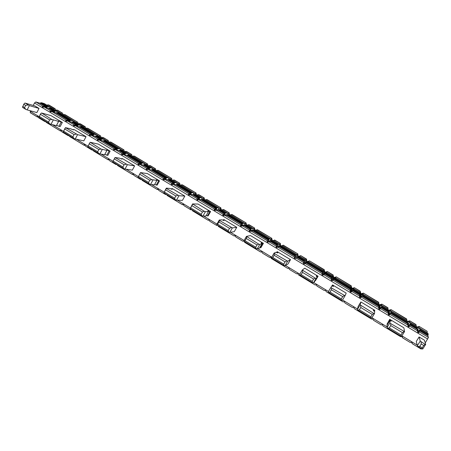 <?xml version="1.0" encoding="UTF-8"?>
<svg xmlns="http://www.w3.org/2000/svg" width="451" height="451" viewBox="0 0 451 451"><rect width="100%" height="100%" fill="white"/><g stroke="black" fill="none" stroke-linecap="round" stroke-linejoin="round"><path stroke-width="0.68" d="M70.897 128.845C73.124 129.916 73.992 130.159 73.502 129.572L74.522 129.764L86.034 136.687L77.549 134.646L65.451 127.656L70.897 128.845M90.251 142.296L98.419 144.134L110.123 151.17L109.114 150.961C106.983 149.941 106.182 149.743 106.724 150.363L100.923 149.027L90.251 142.296M121.742 158.56L122.711 158.741L134.612 165.895L127.391 164.671L115.028 157.523L119.605 158.154C121.714 159.158 122.486 159.344 121.922 158.713L121.516 158.977M140.532 172.586L147.409 173.59L159.507 180.868L158.667 180.766C156.655 179.814 155.956 179.667 156.565 180.332L151.728 179.633L140.532 172.586L138.057 177.232L140.453 172.84M171.724 188.619L172.524 188.693L184.825 196.089L178.968 195.734L166.323 188.428L166.323 188.123L169.971 188.456C171.949 189.392 172.632 189.527 172 188.851L171.724 188.619L171.453 189.11M192.566 203.931L198.062 204.049L210.572 211.575L209.912 211.587C208.029 210.702 207.426 210.617 208.103 211.322L208.458 211.62L205.43 211.677L204.32 211.316L192.566 203.931L190.159 208.723L192.645 204.286M223.425 219.716L224.034 219.671L236.764 227.327L232.366 227.902L219.434 220.426L219.276 220.015L222.072 219.812C223.933 220.68 224.513 220.753 223.82 220.037L223.425 219.716L223.104 220.274M246.455 236.392L250.463 235.557L263.412 243.348L262.944 243.484C261.191 242.666 260.684 242.632 261.417 243.382L261.918 243.788L259.782 244.414L258.795 244.138L246.455 236.392L243.878 240.862L244.115 241.336L245.023 240.738L246.319 238.489L246.697 236.848M276.931 251.895L277.342 251.726L290.523 259.646L287.687 261.225L274.456 253.569L274.123 253.056L276.018 252.272C277.743 253.067 278.228 253.09 277.478 252.34L276.931 251.895L276.564 252.526M302.294 270.025L304.701 268.176L318.107 276.238L317.854 276.508C316.23 275.764 315.818 275.781 316.608 276.559L317.284 277.106L316.106 278.346L315.249 278.149L302.294 270.025L299.611 274.541L300.028 275.127L301.161 274.648L302.508 272.376L302.711 270.594M332.342 285.218L332.539 284.914L346.188 293.122L345.043 295.771L331.491 287.935L330.978 287.298L331.897 285.895C333.486 286.622 333.875 286.594 333.069 285.804L332.342 285.218L331.925 285.911M360.186 304.899L360.879 301.956L374.77 310.311L374.736 310.722C373.253 310.046 372.926 310.113 373.772 310.919L374.668 311.635L374.516 313.53L373.806 313.428L360.186 304.899L357.401 309.465L358.173 306.387L360.879 301.956M389.754 319.753L389.726 319.302L403.87 327.804L404.536 331.609L390.656 323.576L389.94 322.82L389.816 320.746C391.271 321.4 391.569 321.321 390.718 320.514L389.754 319.753L386.986 324.224L389.726 319.302M420.253 341.08L419.097 336.965L424.363 340.127L425.693 344.355L425.113 344.338L420.253 341.08L417.355 345.697L416.29 341.441L419.097 336.965M25.155 103.087L34.924 105.951L39.023 108.42L29.354 105.613L25.155 103.087M41.639 113.015L51.008 115.625L62.339 122.441L61.167 122.125C58.918 121.043 58.032 120.783 58.5 121.358L51.814 119.442L41.639 113.015M73.389 129.476L73.203 129.832M76.163 134.11L74.049 134.595L72.904 136.771L73.874 138.44L63.179 131.974L65.451 127.656M74.049 134.595L64.561 128.873M77.549 134.646L75.261 138.964L73.874 138.44M86.034 136.687L83.807 140.887L75.261 138.964M100.923 149.027L98.854 149.557L97.687 151.739L98.594 153.379L87.714 146.806L90.031 142.465M98.854 149.557L89.202 143.734M102.259 149.529L99.93 153.87L98.594 153.379M106.881 150.493L104.587 154.766L99.93 153.87M109.114 150.961L106.836 155.195L104.818 154.338M110.123 151.17L107.851 155.392L106.836 155.195M126.111 164.198L124.087 164.773L122.897 166.966L123.732 168.573L112.671 161.886L115.028 157.523M124.087 164.773L114.272 158.853M127.391 164.671L125.023 169.035L123.732 168.573M134.612 165.895L132.301 170.14L125.023 169.035M151.728 179.633L149.755 180.253L139.771 174.233M152.957 180.067L150.544 184.459L149.309 184.036L148.542 182.458L149.755 180.253M156.807 180.541L154.434 184.854L150.544 184.459M158.667 180.766L156.305 185.045L154.704 184.352M159.507 180.868L157.157 185.13L156.305 185.045M166.323 188.123L163.882 192.842L166.323 188.428M177.795 195.339L175.873 196.005L165.709 189.877M178.968 195.734L176.504 200.148L175.332 199.759L174.638 198.22L175.873 196.005M184.825 196.089L182.429 200.374L176.504 200.148M204.32 211.316L202.454 212.032L192.109 205.797M205.43 211.677L202.927 216.114L201.811 215.764L201.191 214.264L202.454 212.032M208.458 211.62L205.989 215.978L202.927 216.114M209.912 211.587L207.466 215.911L206.316 215.403M210.572 211.575L208.136 215.882L207.466 215.911M219.276 220.015L216.745 224.463L216.897 224.886L218.977 221.999L219.434 220.426M231.312 227.58L229.503 228.347L218.977 221.999M232.366 227.902L229.813 232.361L228.758 232.051L228.223 230.591L229.503 228.347M236.764 227.327L234.283 231.656L229.813 232.361M258.795 244.138L257.036 244.955L246.319 238.489M259.782 244.414L257.177 248.901L256.185 248.631L255.734 247.204L257.036 244.955M261.918 243.788L259.359 248.191L257.177 248.901M262.944 243.484L260.407 247.853L260.881 247.7L263.412 243.348M274.123 253.056L271.496 257.549L271.818 258.079L272.838 257.538L274.163 255.277L274.456 253.569M286.768 260.988L285.071 261.856L274.163 255.277M287.687 261.225L285.038 265.735L284.107 265.509L283.741 264.128L285.071 261.856M290.523 259.646L287.947 264.021L285.038 265.735M315.249 278.149L313.62 279.073L302.508 272.376M316.106 278.346L313.4 282.873L312.543 282.692L312.261 281.351L313.62 279.073M317.284 277.106L314.629 281.559L313.4 282.873M317.854 276.508L315.486 280.635L318.107 276.238M330.978 287.298L328.243 291.842L328.751 292.49L330.002 292.068L331.378 289.784L331.491 287.935M344.26 295.625L342.692 296.606L331.378 289.784M345.043 295.771L342.286 300.332L341.497 300.191L341.306 298.9L342.692 296.606M357.401 309.465L358.004 310.17L359.374 309.814L360.777 307.514L360.8 305.592M373.806 313.428L372.306 314.465L360.777 307.514M374.516 313.53L371.703 318.107L370.987 318.017L370.897 316.771L372.306 314.465M374.736 310.722L374.33 311.382M389.816 320.746L387.026 325.261L387.099 327.409L389.94 322.82M387.448 324.573L386.986 324.224M387.099 327.409L387.804 328.181L389.303 327.888L390.729 325.577L390.656 323.576M403.904 331.558L402.478 332.663L390.729 325.577M404.536 331.609L401.672 336.215L401.029 336.175L401.035 334.975L402.478 332.663M421.071 341.903L421.251 343.983L419.791 346.306L418.162 346.531L417.355 345.697M425.113 344.338L423.737 345.483L421.251 343.983M425.693 344.355L422.784 348.978L422.198 348.973L422.277 347.806L423.737 345.483M29.354 105.613L27.145 109.886L25.662 109.3L22.55 107.417L23.756 104.266L24.754 103.138M27.872 105.015L25.673 105.421L23.756 104.266M25.662 109.3L24.568 107.569L25.673 105.421M39.023 108.42L36.869 112.57L27.145 109.886M51.814 119.442L49.661 119.887L48.533 122.046L49.571 123.749L39.051 117.39L40.325 114.261L41.283 113.094M49.661 119.887L40.325 114.261M53.252 120.011L51.002 124.307L49.571 123.749M58.591 121.437L56.375 125.66L51.002 124.307M61.167 122.125L58.968 126.319L56.561 125.31M62.339 122.441L60.146 126.613L58.968 126.319M418.162 346.531L422.198 348.973M387.804 328.181L401.029 336.175M358.004 310.17L370.987 318.017M328.751 292.49L341.497 300.191M300.028 275.127L312.543 282.692M271.818 258.079L284.107 265.509M244.115 241.336L256.185 248.631M216.897 224.886L228.758 232.051M190.159 208.723L201.811 215.764M163.882 192.842L175.332 199.759M138.057 177.232L149.309 184.036M72.904 136.771L63.422 131.044M97.687 151.739L88.041 145.915M122.897 166.966L113.088 161.041M148.542 182.458L138.564 176.431M174.638 198.22L164.485 192.087M201.191 214.264L190.858 208.018M228.223 230.591L217.703 224.237M255.734 247.204L245.023 240.738M283.741 264.128L272.838 257.538M312.261 281.351L301.161 274.648M341.306 298.9L330.002 292.068M370.897 316.771L359.374 309.814M401.035 334.975L389.303 327.888M419.791 346.306L422.277 347.806M24.568 107.569L22.651 106.413M48.533 122.046L39.209 116.414M425.248 342.935L428.444 337.404L427.864 335.747L428.219 334.309L427.796 333.126L419.74 328.3L427.796 333.126M53.235 108.939L50.411 108.071L48.172 108.189L44.345 107.05L42.603 107.214L42.293 106.661L42.777 106.109L35.832 101.943L34.507 102.98L33.227 105.455M30.465 110.805L30.268 112.711M428.444 337.404L419.52 332.049L418.252 332.629L417.649 331.88L416.498 326.361L410.241 322.612L410.511 323.705L409.97 324.201L416.95 328.379M409.97 324.201L409.423 324.697L409.767 326.203L408.482 326.772L407.777 325.008L390.2 314.465L388.88 315.012L388.311 314.274L387.99 309.296L388.153 311.162L388.706 311.838L391.175 311.201L407.016 320.684L407.247 321.749L391.265 312.177L390.109 313.124L407.462 323.519L407.777 325.008M379.285 309.256L379.392 306.263L381.839 305.615L381.839 306.533L380.65 307.452L380.621 308.721L379.285 309.256L378.665 307.548L361.403 297.198L360.039 297.705L359.47 296.036L359.977 292.53L360.174 294.402L360.71 295.072L363.106 294.402L378.677 303.72L378.727 308.523M350.613 292.051L351.56 289.587L353.934 288.911L353.669 289.666L352.383 290.512L351.994 291.555L350.613 292.051L350.083 291.34L350.072 290.399L333.12 280.234L331.705 280.702L331.192 280.003L331.22 279.096L332.449 276.051L332.68 277.934L333.199 278.588L335.521 277.889L350.822 287.05L351.036 288.928L350.083 291.34M322.448 275.149L324.207 273.199L326.507 272.494L323.874 274.687L322.448 275.149L321.946 274.456L321.986 273.554L305.327 263.564L303.878 264.004L303.388 263.322L303.461 262.448L304.436 261.777L304.667 260.323L305.383 259.855L305.66 261.743L306.161 262.386L308.411 261.665L323.446 270.662L323.694 272.551L321.946 274.456M294.779 258.547L299.543 256.36L294.779 258.547L294.3 257.865L294.39 257.002L278.013 247.187L276.531 247.593L276.063 246.922L276.181 246.088L277.483 245.626L277.827 244.25L278.763 243.923L279.09 245.823L279.772 246.511M273.041 240.49L278.78 243.929L273.041 240.49L267.59 242.232L267.133 241.567L267.268 240.738L251.179 231.092L249.657 231.47L249.211 230.811L249.375 230.01L250.993 229.745L251.438 228.448L252.622 228.274L253.214 230.664M252.622 228.274L246.962 224.891L240.873 226.199L240.434 225.545L240.614 224.756L224.795 215.268L223.239 215.617L222.817 214.975L223.025 214.208L224.942 214.135L225.494 212.911L226.904 212.878L227.332 214.997M221.351 209.563L214.608 210.437L214.186 209.8L214.411 209.038L198.863 199.714L197.279 200.035L196.867 199.41L197.121 198.671L199.331 198.784L199.979 197.634L201.603 197.735L201.997 199.562M196.151 194.477L188.789 194.939L188.388 194.319L188.653 193.592L173.364 184.425L171.746 184.713L171.357 184.098L171.651 183.394L174.142 183.687L174.892 182.61L176.719 182.841L177.108 184.391M176.719 182.841L171.318 179.616L163.403 179.707L163.02 179.098L163.324 178.399L148.289 169.384L146.643 169.649L146.271 169.052L146.603 168.375L149.371 168.837L150.211 167.828L152.241 168.189L152.624 169.508M146.97 165.043L144.889 164.643L142.922 164.976L140.086 164.468L138.434 164.728L138.068 164.13L138.412 163.465L123.625 154.597L121.956 154.834L121.601 154.248L121.967 153.599L125 154.236L125.93 153.289L128.152 153.774L128.535 154.907M122.971 150.679L120.693 150.155L118.658 150.437L115.563 149.76L113.883 149.991L113.534 149.405L113.917 148.768L99.367 140.047L97.675 140.267L97.337 139.686L97.737 139.071L101.024 139.866L102.039 138.987L104.452 139.584L104.841 140.616M99.355 136.546L96.892 135.903L94.783 136.129L91.435 135.289L89.738 135.497L89.399 134.922L89.817 134.319L75.509 125.739L73.789 125.93L73.462 125.361L73.902 124.775L77.431 125.728L78.536 124.91L81.124 125.626L81.524 126.584M76.112 122.633L73.468 121.871L71.292 122.046L67.701 121.054L65.976 121.24L65.654 120.676L66.105 120.101L52.028 111.656L50.286 111.825L49.976 111.267L50.45 110.709L54.216 111.814L55.4 111.053L58.168 111.882L58.574 112.778M412.259 343.673L421.149 349.068L421.629 348.629M416.713 327.11L419.176 326.456L427.08 331.192M416.876 327.787L418.432 327.387L426.883 332.443L427.244 331.592M38.211 117.159L37.1 116.854L37.67 116.375L38.747 117.835M45.861 121.776L44.739 121.477L44.993 120.981M45.726 121.426L46.295 122.413L60.293 130.863M61.477 131.19L60.338 130.903L60.953 130.452L61.905 131.855L68.062 135.559M69.251 135.875L68.101 135.599L68.394 135.125M69.144 135.576L69.679 136.557L83.914 145.143M85.126 145.442L83.954 145.183L84.619 144.754L85.549 146.147L91.812 149.918M93.03 150.206L91.846 149.957L92.184 149.506M92.94 149.963L93.447 150.927L107.924 159.665M109.159 159.919L107.952 159.699L108.668 159.288L109.576 160.68L115.952 164.514M117.13 164.587L115.98 164.547L116.358 164.119M117.198 164.767L117.61 165.534L132.335 174.419M133.592 174.627L132.357 174.452L133.118 174.069L134.003 175.45L140.492 179.351M141.761 179.543L140.515 179.38L140.938 178.974M141.721 179.447L142.172 180.383L157.145 189.426M158.425 189.567L157.162 189.448L157.98 189.093L158.842 190.463L165.444 194.437M166.712 194.556L165.455 194.466L165.934 194.082M166.729 194.561L167.141 195.486L182.379 204.681M183.658 204.731L182.39 204.703L183.258 204.371L184.093 205.735L190.818 209.783M191.94 209.8L190.824 209.8L191.348 209.444M192.16 209.929L192.538 210.837L208.041 220.195L208.965 219.908L209.777 221.261L216.621 225.382L217.196 225.066M209.281 220.133L208.041 220.212L192.538 210.837M217.596 225.308L216.621 225.399L209.777 221.261M218.019 225.562L218.363 226.453L234.137 235.991L235.112 235.71L235.901 237.057L242.869 241.257L243.974 241.048M243.918 241.02L242.863 241.268L235.901 237.057M244.329 241.465L244.634 242.339L260.689 252.03M261.512 251.743L260.678 252.041L261.715 251.788L262.471 253.124L269.557 257.408L270.611 257.166L271.361 258.502L287.682 268.368L288.775 268.148L289.508 269.472L296.719 273.83L297.829 273.616L298.556 274.941L315.164 284.987L316.314 284.79L317.025 286.109L324.359 290.545L325.526 290.359L326.225 291.673L343.132 301.894L344.338 301.73L345.026 303.038L352.49 307.554L353.714 307.402L354.39 308.704L371.601 319.111L372.864 318.975L373.529 320.272L381.123 324.867L382.409 324.743L383.062 326.039L400.584 336.632L401.909 336.531L402.546 337.816L402.405 336.914M402.546 337.799L410.28 342.495L411.622 342.405L412.253 343.69L412.028 342.659M35.832 101.943L39.744 103.138L40.624 102.935L47.225 106.893L47.834 106.526L41.492 102.727L40.624 102.935M41.492 102.727L44.311 103.595L50.602 107.361L47.834 106.526M47.192 105.314L53.878 109.204L54.216 108.46L55.18 108.759L55.648 110.236M54.216 108.46L47.986 104.733L47.242 105.235M47.986 104.733L55.123 108.736M39.744 103.138L46.622 107.259L42.777 106.109M52.028 111.656L55.777 112.75L69.713 121.099L66.105 120.101M75.509 125.739L79.021 126.675L93.182 135.165L89.817 134.319M99.367 140.047L102.636 140.83L117.029 149.456L113.917 148.768M123.625 154.597L126.635 155.217L141.264 163.984L138.412 163.465M148.289 169.384L151.034 169.841L165.906 178.754L163.324 178.399M173.364 184.425L175.834 184.701L190.953 193.767L188.653 193.592M198.863 199.714L201.05 199.816L216.429 209.027L214.411 209.038M224.795 215.268L226.695 215.183L242.328 224.553L240.614 224.756M251.179 231.092L252.774 230.811L268.672 240.344L267.268 240.738M278.013 247.187L279.299 246.708L295.473 256.405L294.39 257.002M305.327 263.564L306.28 262.882L322.741 272.748L321.986 273.554M333.12 280.234L333.734 279.338L350.483 289.373L350.072 290.399M361.403 297.198L361.674 296.082L378.722 306.297L378.665 307.548M390.2 314.465L390.109 313.124M419.52 332.049L419.052 330.47L427.864 335.747M411.819 342.489L412.056 342.783M63.067 114.717L62.599 113.195L56.753 109.976L55.625 110.247L61.325 113.663L61.657 112.908M78.299 123.816L84.089 127.283L84.393 126.511L79.415 123.529L78.186 123.867L77.741 122.255L64.205 114.436L63.078 114.712L76.523 122.757L76.833 121.99M85.729 128.383L85.278 126.759L84.393 126.511M101.097 137.578L100.658 135.96L86.987 128.061L85.87 128.349L99.53 136.523L99.812 135.734M108.747 142.155L108.313 140.537L102.433 137.301L101.328 137.6L107.214 141.124L107.49 140.329M124.352 151.497L123.935 149.879L110.123 141.902L109.024 142.206L122.897 150.51L123.157 149.698M132.12 156.147L131.715 154.535L125.818 151.288L124.724 151.604L130.705 155.183L130.953 154.36M147.979 165.641L147.584 164.023L133.631 155.961L132.543 156.283L146.643 164.722L146.874 163.882M155.877 170.365L155.488 168.753L149.574 165.5L148.503 165.833L154.58 169.469L154.794 168.623M171.989 180.011L171.617 178.399L157.512 170.247L156.446 170.591L170.771 179.16L170.968 178.297M180.011 184.809L179.645 183.202L173.714 179.938L172.66 180.293L178.833 183.985L179.024 183.117M196.382 194.612L196.038 193L181.787 184.769L180.733 185.124L195.294 193.84L195.463 192.949M204.534 199.489L204.202 197.882L198.254 194.618L197.211 194.984L203.486 198.744L203.649 197.842M221.182 209.552L220.855 207.849L206.451 199.522L205.419 199.894L220.218 208.757L220.353 207.838M229.48 214.608L229.153 212.81L223.189 209.535L222.168 209.924L228.544 213.74L228.674 212.816M246.426 224.959L246.088 222.935L231.526 214.518L230.506 214.913L245.553 223.916L245.66 222.974M254.905 230.128L254.522 227.98L248.54 224.699L247.537 225.105L254.02 228.99L254.116 228.031M272.336 240.699L271.733 238.275L257.014 229.768L256.016 230.179L271.31 239.334L271.384 238.359M281.136 245.936L280.59 245.282L280.308 243.405L274.315 240.118L273.329 240.541L279.924 244.487L279.986 243.506M297.502 255.012L298.043 256.681L299.554 256.236L306.263 260.255L306.285 259.24L300.778 255.644L298.556 256.388L298.072 255.745L297.812 253.874L282.935 245.271L281.948 245.705L297.502 255.012L297.542 254.009M306.263 260.255L306.81 261.93L308.326 261.484L324.145 270.955L324.145 269.923L309.51 260.875L307.272 261.603L306.781 260.96L306.533 259.088L306.285 259.24M324.145 270.955L324.709 272.646L326.225 272.201L333.052 276.283L333.041 275.24L327.347 271.541L325.064 272.252L324.145 269.923M333.052 276.283L333.627 277.985L335.149 277.54L351.239 287.169L351.199 286.103L336.232 276.858L333.926 277.562L333.041 275.24M351.239 287.169L351.831 288.888L353.358 288.437L360.298 292.592L360.248 291.521L354.373 287.704L352.022 288.392L351.199 286.103M360.298 292.592L360.901 294.323L362.429 293.872L378.801 303.664L378.727 302.57L363.405 293.099L361.037 293.793L360.248 291.521M378.801 303.664L379.426 305.412L380.954 304.955L388.018 309.183L387.928 308.078L381.867 304.149L379.443 304.808L378.908 304.137L378.727 302.57M388.018 309.183L388.102 310.249L388.655 310.942L390.188 310.48L406.841 320.447L406.729 319.319L391.051 309.634L388.615 310.299L388.074 309.623L387.928 308.078M407.298 322.132L409.034 321.76L416.222 326.062L416.093 324.923L409.824 320.864L407.18 321.439M428.219 334.309L420.106 329.45L419.757 328.317M234.165 235.991L235.259 235.783M50.602 107.361L51.07 108.268M46.622 107.259L47.225 106.893M57.993 112.609L60.688 113.404L73.445 121.037L70.846 120.304L57.993 112.609L55.777 112.75M73.445 121.037L73.896 121.995M69.713 121.099L70.846 120.304M81.169 126.489L83.694 127.171L96.649 134.928L94.225 134.308L81.169 126.489L79.021 126.675M97.089 135.954L96.649 134.928M93.182 135.165L94.225 134.308M104.722 140.588L107.062 141.157L120.231 149.039L117.987 148.537L104.722 140.588L102.636 140.83M120.659 150.149L120.231 149.039M117.029 149.456L117.987 148.537M128.653 154.918L130.813 155.37L144.19 163.38L142.138 162.997L128.653 154.918L126.635 155.217M144.613 164.649L144.19 163.38M141.264 163.984L142.138 162.997M152.979 169.486L154.947 169.818L168.544 177.959L166.684 177.694L152.979 169.486L151.034 169.841M168.544 177.959L154.947 169.818M168.967 179.442L168.578 177.97M165.906 178.754L166.684 177.694M177.705 184.296L179.475 184.498L193.299 192.774L191.641 192.639L177.705 184.296L175.834 184.701M193.299 192.774L179.475 184.498M193.721 194.516L193.332 192.786M190.953 193.767L191.641 192.639M202.843 199.348L204.41 199.421L218.459 207.832L217.01 207.832L202.843 199.348L201.05 199.816M218.459 207.832L204.41 199.421M218.898 209.867L218.493 207.843M216.429 209.027L217.01 207.832M228.403 214.653L229.756 214.597L244.047 223.149L242.813 223.279L228.403 214.653L226.695 215.183M244.594 225.461L244.047 223.149M242.328 224.553L242.813 223.279M254.398 230.219L255.531 230.021L270.064 238.72L269.05 238.996L254.398 230.219L252.774 230.811M267.59 242.232L270.888 241.257L270.064 238.72M268.672 240.344L269.05 238.996M280.832 246.049L281.745 245.71L296.538 254.556L295.743 254.978L280.832 246.049L279.299 246.708M297.322 257.093L296.826 256.45L296.538 254.556L281.757 245.71M295.473 256.405L295.743 254.978M323.435 270.668L322.893 271.237L307.729 262.155L306.28 262.882M307.729 262.155L308.405 261.67L323.446 270.662M322.741 272.748L322.893 271.237M335.087 278.538L335.521 277.901L350.822 287.05L350.523 287.777L335.087 278.538L333.734 279.338M350.483 289.373L350.523 287.777M363.106 294.402L378.677 303.72L378.637 304.617L362.931 295.213L361.674 296.082M362.931 295.213L363.111 294.413M378.722 306.297L378.637 304.617M391.265 312.177L391.186 311.218M407.462 323.519L407.247 321.749M420.106 329.45L419.052 330.47M418.821 332.584L417.756 328.897L419.74 328.3M57.728 110.292L56.753 109.976M64.205 114.436L77.69 122.232M79.415 123.529L85.228 126.737M86.987 128.061L100.612 135.937M100.658 135.96L87.815 128.287M102.433 137.301L108.268 140.52M110.123 141.902L123.895 149.862M125.818 151.288L131.669 154.513M133.631 155.961L147.545 164.012M149.574 165.5L155.448 168.736M154.58 169.469L154.586 169.756M157.512 170.247L171.583 178.382M170.771 179.16L170.782 179.543M173.714 179.938L179.611 183.185M178.833 183.985L178.85 184.425M181.787 184.769L196.005 192.989M196.038 193L182.367 184.837M195.294 193.84L195.311 194.404M198.254 194.618L204.168 197.876M204.202 197.882L198.79 194.657M203.486 198.744L203.508 199.381M206.451 199.522L220.832 207.838M206.992 199.562L220.855 207.849M220.218 208.757L220.246 209.563M223.189 209.535L229.125 212.799M229.153 212.81L223.657 209.529M228.544 213.74L228.584 214.642M231.526 214.518L246.06 222.929M245.553 223.916L245.626 225.072M248.54 224.699L254.499 227.975M254.02 228.99L254.155 230.292M257.014 229.768L271.716 238.269L257.391 229.706M271.31 239.334L271.699 240.919M274.315 240.118L280.291 243.399L274.648 240.017M279.924 244.487L279.981 245.502L280.545 246.173M282.935 245.271L297.801 253.868M300.524 255.79L299.554 256.236M309.285 261.033L308.326 261.484M309.51 260.87L324.32 269.732L309.51 260.87M327.178 271.733L326.225 272.201M327.347 271.536L333.193 275.037L327.347 271.536M336.091 277.066L335.149 277.54M351.306 285.861L336.232 276.846L351.295 285.866M354.289 287.952L353.358 288.437M354.368 287.699L360.321 291.261L354.368 287.699M363.354 293.375L362.429 293.872M381.862 304.448L380.954 304.955M387.916 307.757L381.856 304.137L387.916 307.768M391.085 309.967L390.188 310.48M391.062 309.651L406.729 319.319M409.92 321.23L409.034 321.76M409.835 320.881L416.093 324.923M419.306 326.845L418.432 327.387M324.207 273.199L323.694 272.551M351.56 289.587L351.036 288.928M379.392 306.263L378.846 305.586M410.241 322.612L408.285 323.22L407.4 323.04M417.756 328.897L417 328.818M201.603 197.735L196.14 194.466L201.574 197.724M299.543 256.36L305.372 259.855L299.543 256.36M326.507 272.494L332.438 276.051L326.507 272.494M270.183 257.138L269.574 257.403M427.7 339.039L34.507 102.98M30.223 111.279L39.164 116.685M52.339 124.639L63.354 131.297M76.507 139.246L87.956 146.158M101.086 154.095L112.975 161.272M126.083 169.193L138.339 176.6M151.508 184.555L164.091 192.154M177.373 200.182L190.294 207.984M203.689 216.08L216.954 224.096M230.467 232.259L244.092 240.49M257.718 248.721L271.711 257.177M285.46 265.481L299.836 274.169M313.704 282.546L328.469 291.464M342.512 299.949L357.513 309.014M371.934 317.729L387.082 326.879M401.909 335.832L417.198 345.071M417.519 330.848L409.767 326.203M388.232 313.287L380.621 308.721M359.47 296.036L351.994 291.555M331.22 279.096L323.874 274.687M303.461 262.448L296.245 258.119M276.181 246.088L269.089 241.832M249.375 230.01L242.401 225.827M223.025 214.208L216.17 210.098M197.121 198.671L190.384 194.629M171.651 183.394L165.027 179.425M146.603 168.375L140.086 164.468M121.967 153.599L115.563 149.76M97.737 139.071L91.435 135.289M73.902 124.775L67.701 121.054M50.45 110.709L44.345 107.05M43.696 107.079L42.293 106.661M67.131 121.082L65.654 120.676M56.888 112.677L70.283 120.705M90.972 135.317L89.399 134.922M80.098 126.584L93.707 134.736M115.23 149.777L113.534 149.405M103.679 140.712L117.508 148.993M139.951 164.468L138.068 164.13M127.644 155.071L141.704 163.487M167.885 179.74L163.02 179.098M152.01 169.661L166.295 178.224M193.276 194.663L188.388 194.319M176.769 184.498L191.297 193.197M218.876 209.754L214.186 209.8M201.947 199.579L216.717 208.43M244.425 225.06L240.434 225.545M227.552 214.918L242.57 223.916M270.403 240.62L267.133 241.567M253.586 230.512L268.864 239.667M296.826 256.45L294.3 257.865M280.065 246.381L295.608 255.689M304.476 263.976L306.719 262.381M307.007 262.516L322.815 271.987M332.302 280.674L333.763 278.577M334.416 278.938L350.5 288.572M360.631 297.666L361.274 295.061M362.305 295.642L378.677 305.451M389.461 314.967L389.269 311.833M390.69 312.65L407.354 322.634M419.582 329.957L428.038 335.025M57.655 110.247L62.548 113.173M246.404 224.818L245.598 224.914M254.826 229.858L254.071 229.987M272.021 240.152L271.367 240.344M280.59 245.282L279.981 245.502M298.072 255.745L297.564 256.033M299.114 256.371L298.613 256.658M300.772 255.649L306.517 259.088M306.781 260.96L306.325 261.276M307.83 261.586L307.379 261.907M324.562 271.603L324.213 271.987M325.622 272.241L325.278 272.624M333.419 276.908L333.12 277.326M334.484 277.545L334.191 277.963M351.504 287.732L351.312 288.217M352.581 288.375L352.394 288.865M360.512 293.127L360.377 293.646M361.595 293.776L361.465 294.294M363.41 293.111L378.739 302.277L363.405 293.099M378.908 304.137L378.885 304.724M380.001 304.791L379.984 305.389M388.074 309.623L388.102 310.249M389.174 310.282L389.213 310.914M407.901 321.495L408.054 322.194M417.231 327.076L417.446 327.815M234.588 235.726L234.909 235.664M208.452 219.925L208.926 219.891M182.751 204.393L183.326 204.399M157.484 189.116L158.126 189.172M132.633 174.097L133.316 174.187M108.195 159.321L108.9 159.445M84.151 144.788L84.873 144.946M60.502 130.491L61.229 130.666M37.224 116.426L37.963 116.617M49.976 111.267L51.403 111.685M73.462 125.361L74.967 125.767M97.337 139.686L98.944 140.069M121.601 154.248L123.349 154.608M146.271 169.052L151.085 169.841M171.357 184.098L176.228 184.656M196.867 199.41L201.783 199.635M222.817 214.975L227.276 214.783M249.211 230.811L252.966 230.173M276.063 246.922L279.09 245.823M297.88 257.081L295.382 258.519M303.388 263.322L305.66 261.743M324.771 273.193L323.051 275.116M331.192 280.003L332.68 277.934M352.124 289.581L351.205 292.011M359.498 296.989L360.174 294.402M379.962 306.257L379.872 309.211M388.311 314.274L388.153 311.162M408.285 323.22L409.051 326.721M141.095 179.07L140.808 179.036M116.55 164.232L116.234 164.181M92.404 149.636L92.06 149.569M68.648 135.277L68.276 135.193M45.275 121.15L44.88 121.048M48.172 108.189L54.216 111.814M53.162 108.894L58.111 111.859M55.4 111.053L50.411 108.071M71.292 122.046L77.431 125.728M76.044 122.593L81.079 125.603M78.536 124.91L73.468 121.871M94.783 136.129L101.024 139.866M99.293 136.506L104.406 139.568M102.039 138.987L96.892 135.903M118.658 150.437L125 154.236M122.914 150.645L128.112 153.757M125.93 153.289L120.693 150.155M142.922 164.976L149.371 168.837M146.925 165.015L152.201 168.172M150.211 167.828L144.889 164.643M167.592 179.763L174.142 183.687M171.318 179.616L176.685 182.83M174.892 182.61L169.48 179.368M192.667 194.793L199.331 198.784M199.979 197.634L194.482 194.342M218.166 210.076L224.942 214.135M221.328 209.552L226.876 212.866M225.494 212.911L219.902 209.563M244.098 225.613L250.993 229.745M246.962 224.891L252.599 228.268M251.438 228.448L245.756 225.043M270.476 241.42L277.483 245.626M277.827 244.25L272.043 240.783M297.305 257.504L304.436 261.777M304.667 260.323L298.782 256.799M324.607 273.864L331.863 278.211M331.975 276.672L325.988 273.092M352.383 290.512L359.768 294.937M353.939 288.922L359.971 292.536L353.934 288.911M359.763 293.313L353.669 289.666M380.65 307.452L388.164 311.957M381.85 305.626L387.99 309.301L381.839 305.615M388.04 310.249L381.839 306.533M409.423 324.697L417.074 329.281M410.258 322.628L416.504 326.372M416.82 327.482L410.511 323.705M408.042 324.731L407.67 324.511M389.376 313.541L388.238 312.859M379.911 307.864L378.778 307.187M360.924 296.482L359.808 295.811M351.628 290.906L351.16 290.63M332.968 279.721L332.573 279.479M323.835 274.242L323.468 274.022M305.496 263.249L305.197 263.068M49.294 108.133L54.808 111.431M72.38 121.962L77.984 125.316M359.633 296.47L360.755 297.147M378.75 307.943L379.889 308.625M388.277 313.654L389.422 314.341M407.822 325.38L408.234 325.628M417.575 331.231L417.908 331.429M95.837 136.016L101.531 139.427M119.678 150.296L125.463 153.763M143.908 164.812L149.788 168.336M168.539 179.566L174.514 183.145M193.575 194.567L199.658 198.209M219.039 209.816L225.218 213.52M244.927 225.331L251.213 229.097M271.26 241.105L277.658 244.932M298.049 257.149L304.555 261.05M325.301 273.475L331.919 277.444M353.026 290.089L359.763 294.125M381.247 306.996L388.102 311.1M359.537 297.192L360.434 297.733L359.537 297.203M378.767 308.732L379.674 309.279M388.35 314.488L389.264 315.035M408.848 326.795L407.935 326.248L408.86 326.789M417.694 332.094L418.624 332.652L417.699 332.105M73.502 129.572L73.344 129.865M121.922 158.713L121.742 159.045M172 188.851L171.797 189.223M223.82 220.037L223.589 220.449M277.478 252.34L277.213 252.78M333.069 285.804L332.787 286.278M390.718 320.514L390.408 321.011M421.149 349.068L412.253 343.69M410.28 342.495L402.546 337.816M400.584 336.632L383.062 326.039M381.123 324.867L373.529 320.272M371.601 319.111L354.39 308.704M352.49 307.554L345.026 303.038M343.132 301.894L326.225 291.673M324.359 290.545L317.025 286.109M315.164 284.987L298.556 274.941M296.719 273.83L289.508 269.472M287.682 268.368L271.361 258.502M269.557 257.408L262.471 253.124M260.678 252.041L244.634 242.339M234.137 235.991L218.363 226.453M190.824 209.8L184.093 205.735M182.39 204.703L167.141 195.486M165.455 194.466L158.842 190.463M157.162 189.448L142.172 180.383M140.515 179.38L134.003 175.45M132.357 174.452L117.61 165.534M115.98 164.547L109.576 160.68M107.952 159.699L93.447 150.927M91.846 149.957L85.549 146.147M83.954 145.183L69.679 136.557M68.101 135.599L61.905 131.855M60.338 130.903L46.295 122.413M44.739 121.477L38.645 117.79M37.1 116.854L30.172 112.665M57.7 110.269L62.599 113.195M65.136 114.712L77.741 122.255M80.301 123.783L85.278 126.759M103.256 137.516L108.313 140.537M110.929 142.104L123.935 149.879M126.579 151.463L131.715 154.535M134.37 156.119L147.584 164.023M150.273 165.63L155.488 168.753M158.188 170.365L171.617 178.399M174.345 180.028L179.645 183.202M231.989 214.507L246.088 222.935M248.952 224.649L254.522 227.98M280.443 246.139L281.063 245.913M283.239 245.158L297.812 253.874M298.043 256.681L298.556 256.388M300.778 255.644L306.533 259.088M306.81 261.93L307.272 261.603M324.709 272.646L325.064 272.252M333.627 277.985L333.926 277.562M351.831 288.888L352.022 288.392M360.901 294.323L361.037 293.793M379.426 305.412L379.443 304.808M388.655 310.942L388.615 310.299M391.051 309.634L406.65 318.964M407.501 322.223L407.349 321.512M409.824 320.864L415.985 324.545M48.962 105.038L55.18 108.759M138.434 164.728L138.745 164.778M146.643 169.649L146.97 169.706M163.403 179.707L163.775 179.757M171.746 184.713L172.147 184.758M188.789 194.939L189.251 194.973M197.279 200.035L197.78 200.058M214.608 210.437L215.195 210.425M223.239 215.617L223.882 215.589M240.873 226.199L241.674 226.092M249.657 231.47L250.609 231.301M276.531 247.593L279.581 246.46M303.878 264.004L306.161 262.386M331.705 280.702L333.199 278.588M360.039 297.705L360.71 295.072M388.88 315.012L388.706 311.838M408.482 326.772L407.715 323.232M418.252 332.629L417.192 328.909M235.078 235.817L235.439 236.036M60.733 113.421L73.496 121.06M83.734 127.188L96.7 134.945M107.101 141.174L120.276 149.055M130.846 155.386L144.23 163.397M229.773 214.597L244.07 223.155M255.548 230.021L270.081 238.726M391.175 311.201L407.016 320.684M53.207 108.916L58.168 111.882M76.089 122.61L81.124 125.626M99.333 136.523L104.452 139.584M122.954 150.662L128.152 153.774M146.953 165.027L152.241 168.189M221.351 209.552L226.904 212.878M378.772 308.743L379.663 309.279M388.356 314.499L389.252 315.035M44.361 103.623L50.653 107.389"/></g></svg>
